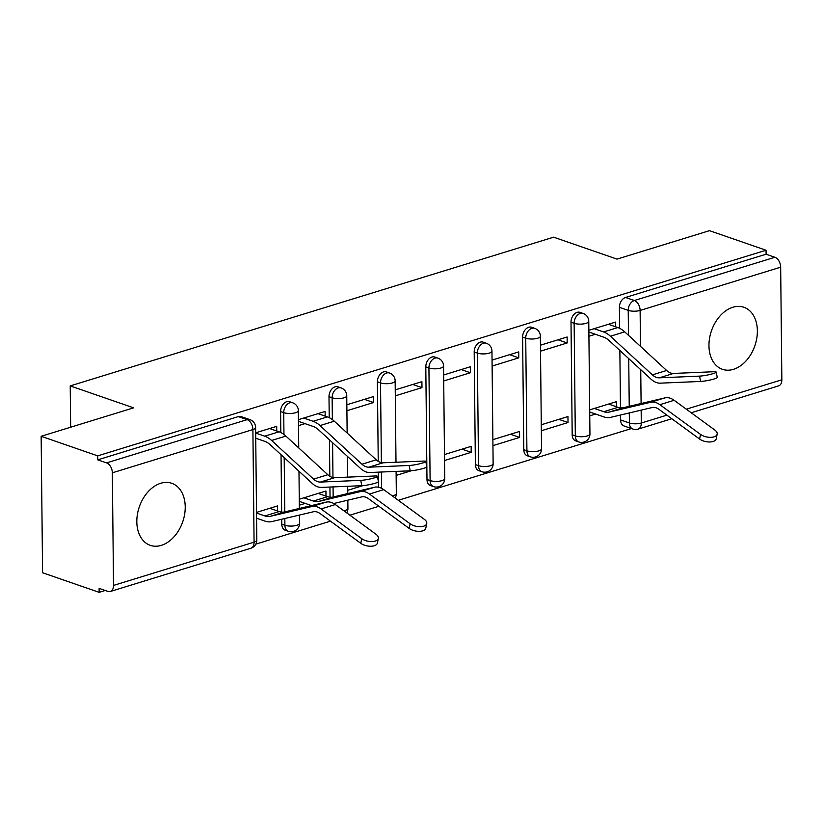 <?xml version="1.0" encoding="UTF-8"?>
<svg xmlns="http://www.w3.org/2000/svg" width="823" height="823" viewBox="0 0 823 823"><rect width="100%" height="100%" fill="white"/><g stroke="black" fill="none" stroke-linecap="round" stroke-linejoin="round"><path stroke-width="1.23" d="M289.552 401.706A8.415 5.884 109.1 0 0 286.713 401.706A8.415 5.884 109.1 0 0 280.592 411.572L283.719 412.652A8.415 5.884 -70.9 0 1 289.84 402.786A8.415 5.884 -70.9 0 1 292.679 402.797L289.552 401.706M337.955 386.82A8.415 5.884 109.1 0 0 335.115 386.81A8.415 5.884 109.1 0 0 328.994 396.686L332.122 397.766A8.415 5.884 -70.9 0 1 338.243 387.9A8.415 5.884 -70.9 0 1 341.082 387.9L337.955 386.82M386.357 371.924A8.415 5.884 109.1 0 0 383.518 371.924A8.415 5.884 109.1 0 0 377.397 381.79L380.524 382.87A8.415 5.884 -70.9 0 1 386.645 373.004A8.415 5.884 -70.9 0 1 389.485 373.004L386.357 371.924M434.76 357.038A8.415 5.884 109.1 0 0 431.921 357.028A8.415 5.884 109.1 0 0 425.8 366.893L428.927 367.984A8.415 5.884 -70.9 0 1 435.048 358.108A8.415 5.884 -70.9 0 1 437.887 358.118L434.76 357.038M483.163 342.142A8.415 5.884 109.1 0 0 480.323 342.142A8.415 5.884 109.1 0 0 474.202 352.007L477.33 353.088A8.415 5.884 -70.9 0 1 483.451 343.222A8.415 5.884 -70.9 0 1 486.29 343.222L483.163 342.142M531.565 327.245A8.415 5.884 109.1 0 0 528.726 327.245A8.415 5.884 109.1 0 0 522.605 337.111L525.732 338.191A8.415 5.884 -70.9 0 1 531.853 328.326A8.415 5.884 -70.9 0 1 534.693 328.336L531.565 327.245M579.968 312.359A8.415 5.884 109.1 0 0 577.129 312.349A8.415 5.884 109.1 0 0 571.008 322.225L574.135 323.305A8.415 5.884 -70.9 0 1 580.256 313.44A8.415 5.884 -70.9 0 1 583.096 313.44L579.968 312.359M733.488 369.321A32.827 22.951 109.1 0 0 756.769 338.315A32.827 22.951 109.1 0 0 743.899 307.267A32.827 22.951 109.1 0 0 732.84 307.257A32.827 22.951 109.1 0 0 709.56 338.253A32.827 22.951 109.1 0 0 722.429 369.311A32.827 22.951 109.1 0 0 733.488 369.321M161.349 545.351A32.827 22.951 109.1 0 0 184.63 514.354A32.827 22.951 109.1 0 0 171.76 483.296A32.827 22.951 109.1 0 0 160.701 483.286A32.827 22.951 109.1 0 0 137.42 514.293A32.827 22.951 109.1 0 0 150.29 545.34A32.827 22.951 109.1 0 0 161.349 545.351M41.15 436.293L133.614 407.838L70.222 385.905L553.622 237.178L617.013 259.111L709.477 230.666L766.048 250.243L97.721 455.86L41.15 436.293L42.58 572.757L99.151 592.334L105.21 590.472M255.84 544.126L330.486 521.154M349.888 515.188L378.889 506.268M398.291 500.302L631.488 428.546M99.151 592.334L99.11 588.352L107.916 591.408A8.415 5.36 -107.1 0 0 110.313 591.49A8.415 5.36 -107.1 0 0 113.523 585.42L112.34 472.814A8.415 5.36 -107.1 0 0 106.568 462.896L247.126 419.648A8.415 5.884 -70.9 0 1 249.966 419.648L241.149 416.603A8.415 5.884 -70.9 0 0 238.31 416.603L247.126 419.648A8.415 5.36 -107.1 0 1 252.898 429.575L112.34 472.814M97.721 455.86L97.762 459.841L106.568 462.896M620.593 419.925L629.41 422.981A8.415 5.884 -70.9 0 0 632.856 429.02L624.05 425.975A8.415 5.884 -70.9 0 1 620.593 419.925L620.542 415.008M620.47 407.869L619.863 350.464M619.637 328.305L619.41 307.329L628.227 310.374A8.415 5.884 -70.9 0 1 634.348 300.508L774.906 257.27A8.415 5.36 72.9 0 1 780.667 267.187L781.85 379.794A8.415 5.36 72.9 0 1 778.64 385.864L691.207 412.765M774.906 257.27L766.09 254.214L766.048 250.243M541.349 430.738L568.014 422.528L558.858 419.36M568.014 422.528L567.952 416.561L541.287 424.771M540.516 351.164L567.181 342.954L558.025 339.786M567.181 342.954L567.119 336.988L540.454 345.197M492.946 445.634L519.611 437.425L510.455 434.256M519.611 437.425L519.55 431.458L492.884 439.657M492.113 366.05L518.778 357.851L509.622 354.682M518.778 357.851L518.716 351.884L492.051 360.083M444.543 460.52L471.209 452.321L462.053 449.152M471.209 452.321L471.147 446.354L444.482 454.553M443.71 380.946L470.375 372.737L461.219 369.568M470.375 372.737L470.314 366.77L443.648 374.979M395.307 395.842L421.973 387.633L412.817 384.464M421.973 387.633L421.911 381.666L395.246 389.876M346.905 410.728L373.57 402.529L364.414 399.361M373.57 402.529L373.508 396.563L346.843 404.762M325.99 496.104L325.939 491.022L299.274 499.232M325.157 416.119L325.106 411.449L298.44 419.658M277.588 511.001L277.536 505.919L256.519 512.39M276.754 431.015L276.703 426.345L255.686 432.805M281.775 524.169L284.902 525.259A8.415 5.884 -70.9 0 0 288.359 531.298L285.231 530.218A8.415 5.884 109.1 0 1 281.775 524.169L281.723 519.251M281.651 512.112L281.044 454.708M280.818 432.548L280.592 411.572M330.054 497.215L329.941 487.041M329.828 476.26L329.447 439.821M329.221 417.652L328.994 396.686M378.508 487.216L378.343 472.145M378.23 461.364L377.397 381.79M426.983 479.5L430.11 480.581A8.415 5.884 -70.9 0 0 433.567 486.619L430.439 485.539A8.415 5.884 109.1 0 1 426.983 479.5L425.8 366.893M475.385 464.604L478.513 465.684A8.415 5.884 -70.9 0 0 481.969 471.733L478.842 470.653A8.415 5.884 109.1 0 1 475.385 464.604L474.202 352.007M523.788 449.708L526.915 450.798A8.415 5.884 -70.9 0 0 530.372 456.837L527.245 455.757A8.415 5.884 109.1 0 1 523.788 449.708L522.605 337.111M572.191 434.822L575.318 435.902A8.415 5.884 -70.9 0 0 578.775 441.951L575.647 440.861A8.415 5.884 109.1 0 1 572.191 434.822L571.008 322.225M70.655 427.209L70.222 385.905M616.406 406.757L616.355 401.675L589.69 409.875M615.573 326.772L615.522 322.102L588.856 330.301M299.335 505.199L305.199 503.398M347.738 490.302L362.984 485.611M396.141 475.416L411.387 470.725M589.752 415.841L595.615 414.041M588.918 336.268L595.399 334.272M97.762 459.841L238.31 416.603M766.09 254.214L625.531 297.463A8.415 5.884 109.1 0 0 619.41 307.329M298.502 425.625L304.983 423.629M255.747 438.782L256.581 438.515M699.571 376.121A9.681 1.224 -11 0 0 710.167 374.424A9.681 1.224 -11 0 0 716.205 372.078A9.681 1.224 -11 0 0 713.839 371.729L673.502 373.436L659.233 377.829L699.571 376.121L700.61 381.45A9.681 1.224 169 0 0 711.206 379.753A9.681 1.224 169 0 0 717.245 377.397L716.205 372.078M588.867 332.019L603.609 337.111A21.038 13.394 72.9 0 1 609.071 340.516L651.014 379.156A21.038 13.394 -107.1 0 0 660.272 383.158L700.61 381.45M594.124 328.675L603.547 331.936A26.511 16.872 72.9 0 1 610.429 336.226L652.382 374.877A15.575 9.907 -107.1 0 0 659.233 377.829M608.403 324.293L617.826 327.554A26.511 16.872 72.9 0 1 624.708 331.834L666.651 370.484A15.575 9.907 -107.1 0 0 673.502 373.436M717.162 434.133L716.226 438.782A9.681 4.845 -168.6 0 1 709.673 441.982A9.681 4.845 -168.6 0 1 699.601 439.06L700.538 434.421A9.681 4.845 11.4 0 0 710.609 437.342A9.681 4.845 11.4 0 0 717.162 434.133A9.681 4.845 11.4 0 0 714.806 430.028L674.15 400.297A21.038 13.394 72.9 0 0 664.912 397.89L623.464 407.683A21.038 13.394 -107.1 0 1 618.032 407.313L608.609 404.052M594.34 408.445L603.763 411.706A21.038 13.394 -107.1 0 0 609.195 412.076L650.633 402.282A21.038 13.394 72.9 0 1 659.871 404.69L700.538 434.421M589.71 411.994L603.815 416.88A26.511 16.872 -107.1 0 0 610.666 417.343L652.104 407.55A15.575 9.907 72.9 0 1 658.935 409.329L699.601 439.06M409.154 465.479A9.681 1.224 -11 0 0 419.751 463.781A9.681 1.224 -11 0 0 425.789 461.425A9.681 1.224 -11 0 0 423.423 461.086L383.086 462.793L368.817 467.186L409.154 465.479L410.193 470.807A9.681 1.224 169 0 0 420.79 469.11A9.681 1.224 169 0 0 426.828 466.754L425.789 461.425M298.461 421.366L313.193 426.468A21.038 13.394 72.9 0 1 318.655 429.873L360.597 468.513A21.038 13.394 -107.1 0 0 369.856 472.505L410.193 470.807M303.708 418.033L313.131 421.294A26.511 16.872 72.9 0 1 320.013 425.584L361.966 464.223A15.575 9.907 -107.1 0 0 368.817 467.186M317.987 413.64L327.41 416.901A26.511 16.872 72.9 0 1 334.292 421.191L376.234 459.831A15.575 9.907 -107.1 0 0 383.086 462.793M426.746 523.49L425.81 528.129A9.681 4.845 -168.6 0 1 419.257 531.339A9.681 4.845 -168.6 0 1 409.185 528.417L410.121 523.778A9.681 4.845 11.4 0 0 420.193 526.699A9.681 4.845 11.4 0 0 426.746 523.49A9.681 4.845 11.4 0 0 424.39 519.385L383.734 489.644A21.038 13.394 72.9 0 0 374.496 487.247L333.048 497.03A21.038 13.394 -107.1 0 1 327.616 496.67L318.192 493.409M303.924 497.802L313.347 501.063A21.038 13.394 -107.1 0 0 318.779 501.423L360.217 491.64A21.038 13.394 72.9 0 1 369.455 494.037L410.121 523.778M299.294 501.351L311.516 505.579M333.726 503.511L361.688 496.907A15.575 9.907 72.9 0 1 368.519 498.687L409.185 528.417M360.752 480.365A9.681 1.224 -11 0 0 371.348 478.677A9.681 1.224 -11 0 0 377.387 476.322A9.681 1.224 -11 0 0 375.021 475.982L334.683 477.679L320.414 482.072L360.752 480.365L361.791 485.693A9.681 1.224 169 0 0 372.387 483.996A9.681 1.224 169 0 0 378.426 481.64L377.387 476.322M255.737 438.227L264.79 441.354A21.038 13.394 72.9 0 1 270.253 444.759L312.195 483.41A21.038 13.394 -107.1 0 0 321.454 487.401L361.791 485.693M255.686 433.052L264.728 436.19A26.511 16.872 72.9 0 1 271.611 440.47L313.563 479.12A15.575 9.907 -107.1 0 0 320.414 482.072M269.584 428.536L279.007 431.797A26.511 16.872 72.9 0 1 285.89 436.087L327.832 474.727A15.575 9.907 -107.1 0 0 334.683 477.679M378.343 538.386L377.407 543.026A9.681 4.845 -168.6 0 1 370.854 546.235A9.681 4.845 -168.6 0 1 360.783 543.303L361.719 538.664A9.681 4.845 11.4 0 0 371.79 541.585A9.681 4.845 11.4 0 0 378.343 538.386A9.681 4.845 11.4 0 0 375.988 534.271L335.331 504.54A21.038 13.394 72.9 0 0 326.093 502.133L284.645 511.927A21.038 13.394 -107.1 0 1 279.213 511.556L269.79 508.295M256.519 513.038L264.944 515.949A21.038 13.394 -107.1 0 0 270.376 516.319L311.814 506.526A21.038 13.394 72.9 0 1 321.052 508.933L361.719 538.664M256.581 518.212L264.996 521.124A26.511 16.872 -107.1 0 0 271.847 521.587L313.285 511.793A15.575 9.907 72.9 0 1 320.116 513.573L360.783 543.303M113.523 585.42L254.07 542.172L252.898 429.575A8.415 2.736 -0.6 0 0 255.624 427.518A8.415 8.415 0 0 0 249.966 419.648M641.158 410.132L641.292 423.032A8.415 2.736 179.4 0 1 629.41 422.981L629.297 412.94M629.235 406.315L628.731 358.633M628.484 335.321L628.227 310.374A8.415 2.736 179.4 0 0 640.119 310.436L640.489 346.38M640.736 369.692L641.096 403.517M632.856 429.02A8.415 8.415 0 0 0 638.082 429.112A8.415 5.36 72.9 0 0 641.292 423.032L666.908 415.152M686.31 409.185L781.85 379.794M780.667 267.187L640.119 310.436A8.415 5.36 -107.1 0 0 634.348 300.508L625.531 297.463M288.359 531.298A8.415 8.415 0 0 0 299.521 523.253A8.415 2.736 -0.6 0 1 296.794 525.311A8.415 2.736 -0.6 0 1 284.902 525.259L284.83 518.521M284.758 511.896L284.192 457.609M283.956 434.472L283.719 412.652A8.415 2.736 -0.6 0 0 295.611 412.714A8.415 2.736 179.4 0 0 298.348 410.656A8.415 8.415 0 0 0 292.679 402.797M333.161 497.01L333.058 486.907M332.965 477.546L332.595 442.712M332.358 419.586L332.122 397.766A8.415 2.736 -0.6 0 0 344.014 397.818A8.415 2.736 179.4 0 0 346.75 395.77A8.415 8.415 0 0 0 341.082 387.9M381.635 488.348L381.461 472.021M381.368 462.649L380.524 382.87A8.415 2.736 -0.6 0 0 392.417 382.932A8.415 2.736 179.4 0 0 395.153 380.874A8.415 8.415 0 0 0 389.485 373.004M433.567 486.619A8.415 8.415 0 0 0 444.729 478.585A8.415 2.736 -0.6 0 1 442.002 480.632A8.415 2.736 -0.6 0 1 430.11 480.581L428.927 367.984A8.415 2.736 -0.6 0 0 440.819 368.035A8.415 2.736 179.4 0 0 443.556 365.978A8.415 8.415 0 0 0 437.887 358.118M481.969 471.733A8.415 8.415 0 0 0 493.131 463.688A8.415 2.736 -0.6 0 1 490.405 465.746A8.415 2.736 -0.6 0 1 478.513 465.684L477.33 353.088A8.415 2.736 -0.6 0 0 489.222 353.149A8.415 2.736 179.4 0 0 491.959 351.092A8.415 8.415 0 0 0 486.29 343.222M530.372 456.837A8.415 8.415 0 0 0 541.534 448.792A8.415 2.736 -0.6 0 1 538.808 450.85A8.415 2.736 -0.6 0 1 526.915 450.798L525.732 338.191A8.415 2.736 -0.6 0 0 537.625 338.253A8.415 2.736 179.4 0 0 540.361 336.196A8.415 8.415 0 0 0 534.693 328.336M578.775 441.951A8.415 8.415 0 0 0 589.937 433.906A8.415 2.736 -0.6 0 1 587.211 435.964A8.415 2.736 -0.6 0 1 575.318 435.902L574.135 323.305A8.415 2.736 -0.6 0 0 586.027 323.357A8.415 2.736 179.4 0 0 588.764 321.309A8.415 8.415 0 0 0 583.096 313.44M392.242 495.868A8.415 2.736 -0.6 0 0 393.6 495.528A8.415 2.736 -0.6 0 0 396.326 493.471A8.415 8.415 0 0 1 395.091 497.956M343.839 510.764A8.415 2.736 -0.6 0 0 345.197 510.425A8.415 2.736 -0.6 0 0 347.923 508.367A8.415 8.415 0 0 1 346.689 512.852M256.807 540.114A8.415 2.736 -0.6 0 1 254.07 542.172A8.415 5.36 72.9 0 1 250.861 548.252A8.415 8.415 0 0 0 256.807 540.114L255.624 427.518M617.826 327.554L603.547 331.936M666.651 370.484L652.382 374.877M624.708 331.834L610.429 336.226M603.763 411.706L618.032 407.313M659.871 404.69L674.15 400.297M650.633 402.282L664.912 397.89M609.195 412.076L623.464 407.683M327.41 416.901L313.131 421.294M376.234 459.831L361.966 464.223M334.292 421.191L320.013 425.584M313.347 501.063L327.616 496.67M369.455 494.037L383.734 489.644M360.217 491.64L374.496 487.247M318.779 501.423L333.048 497.03M279.007 431.797L264.728 436.19M327.832 474.727L313.563 479.12M285.89 436.087L271.611 440.47M264.944 515.949L279.213 511.556M321.052 508.933L335.331 504.54M311.814 506.526L326.093 502.133M270.376 516.319L284.645 511.927M588.764 321.309L589.937 433.906M540.361 336.196L541.534 448.792M491.959 351.092L493.131 463.688M443.556 365.978L444.729 478.585M395.153 380.874L395.997 462.248M396.1 471.394L396.326 493.471M346.75 395.77L347.141 433.021M347.378 456.333L347.594 477.134M347.697 486.29L347.769 493.553M347.841 500.178L347.923 508.367M298.348 410.656L298.739 447.918M298.975 471.229L299.366 508.449M299.438 515.064L299.521 523.253M110.313 591.49L250.861 548.252M638.082 429.112L671.805 418.742"/></g></svg>
